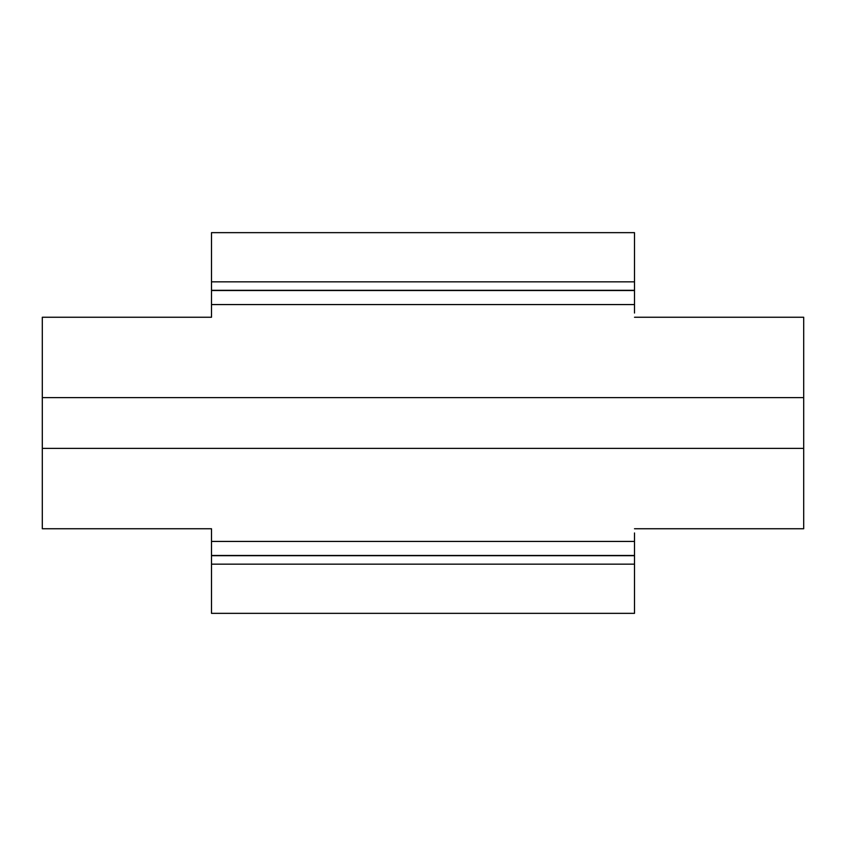 <?xml version="1.0" encoding="UTF-8"?>
<svg xmlns="http://www.w3.org/2000/svg" width="846" height="846" viewBox="0 0 846 846"><rect width="100%" height="100%" fill="white"/><g stroke="black" fill="none" stroke-linecap="round" stroke-linejoin="round"><path stroke-width="1.27" d="M634.5 532.969L634.5 613.35L211.5 613.35L211.5 528.75L42.3 528.75L42.3 317.25L211.5 317.25L211.5 232.65L634.5 232.65L634.5 281.845L211.5 281.845M634.5 313.031L634.5 281.845M211.5 532.969L211.5 528.75M211.5 313.031L211.5 317.25M634.5 317.25L803.7 317.25L803.7 528.75L634.5 528.75M634.5 555.695L211.5 555.695M634.5 290.305L211.5 290.305M803.7 397.62L42.3 397.62M803.7 448.38L42.3 448.38M634.5 541.429L211.5 541.429M634.5 555.473L211.5 555.473M634.5 564.155L211.5 564.155M634.5 304.571L211.5 304.571M634.5 290.527L211.5 290.527"/></g></svg>
